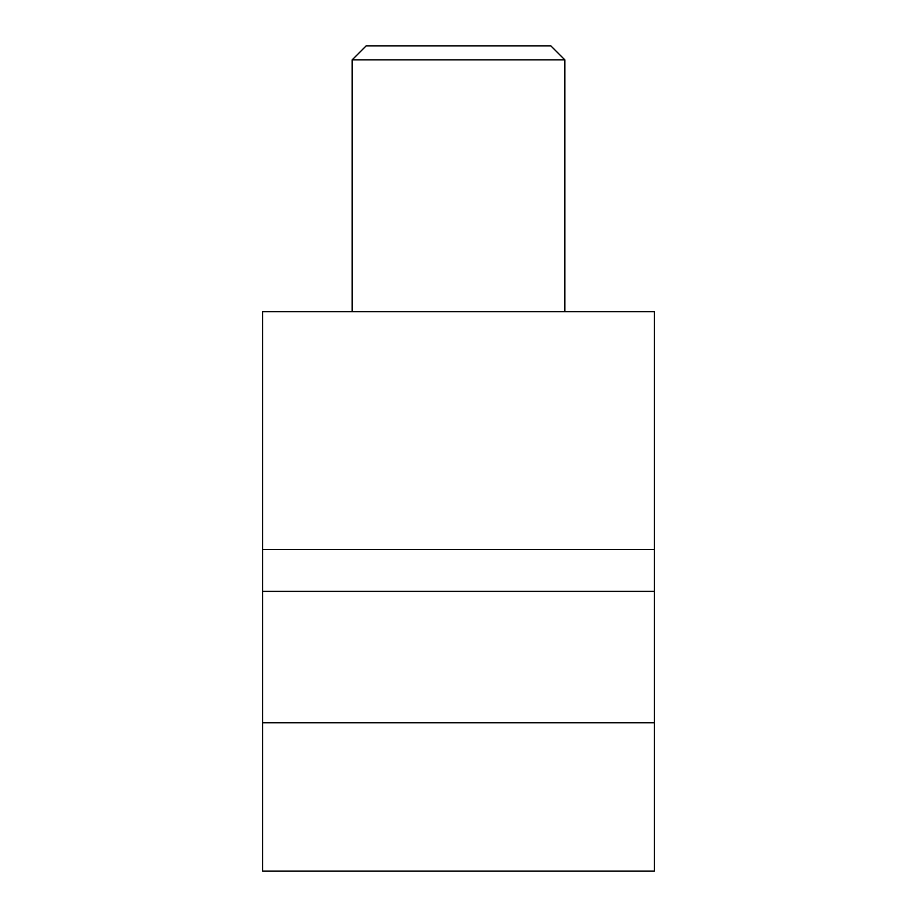 <?xml version="1.0" encoding="UTF-8"?>
<svg xmlns="http://www.w3.org/2000/svg" width="917" height="917" viewBox="0 0 917 917"><rect width="100%" height="100%" fill="white"/><g stroke="black" fill="none" stroke-linecap="round" stroke-linejoin="round"><path stroke-width="1.38" d="M352.185 59.834L352.185 311.62L352.185 59.834L564.815 59.834L352.185 59.834L366.181 45.85L352.185 59.834M564.815 311.62L564.815 59.834L550.819 45.85L366.181 45.85L550.819 45.85L564.815 59.834L564.815 311.62M654.337 591.385L262.663 591.385L262.663 549.421L654.337 549.421L654.337 591.385L262.663 591.385L262.663 722.779L654.337 722.779L654.337 311.62L654.337 549.421L262.663 549.421L262.663 311.62L654.337 311.62L262.663 311.62L262.663 871.15L654.337 871.15L654.337 722.779L262.663 722.779L262.663 871.15L654.337 871.15L654.337 591.385"/></g></svg>

